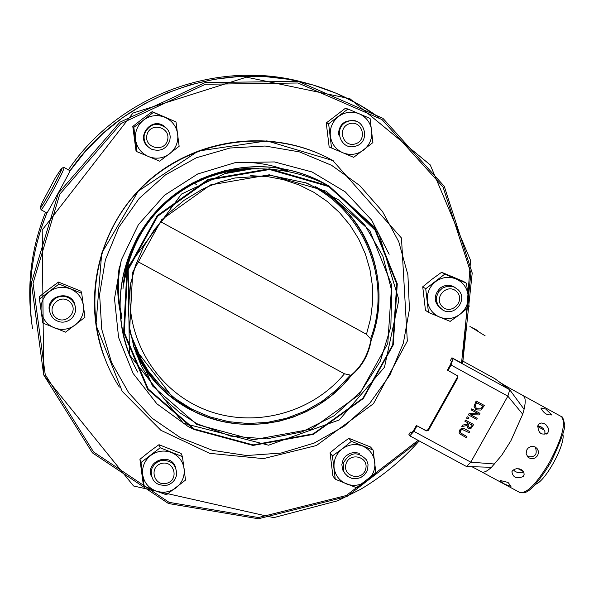 <?xml version="1.0" encoding="UTF-8"?>
<svg xmlns="http://www.w3.org/2000/svg" width="594" height="594" viewBox="0 0 594 594"><rect width="100%" height="100%" fill="white"/><g stroke="black" fill="none" stroke-linecap="round" stroke-linejoin="round"><path stroke-width="0.89" d="M201.076 180.086C181.43 188.632 164.909 201.277 151.515 218.028L150.913 217.798M123.715 284.407L126.151 268.941L131.036 251.566M250.512 169.067L229.722 170.909L217.976 173.507L203.697 178.304L190.073 184.741C152.732 206.504 130.821 238.617 124.346 281.096M351.41 375.334L344.453 373.797L137.021 261.197M350.861 375.356L351.039 375.245C361.62 366.401 368.265 354.477 370.983 339.486L371.28 339.694C368.726 354.729 362.102 366.595 351.425 375.304M250.609 175.69L267.166 176.544L283.42 179.633L299.057 184.912L313.788 192.256L327.353 201.529L339.493 212.555L349.992 225.126L358.672 239.003L365.362 253.928L369.965 269.624L372.401 285.803L372.616 302.175L370.634 318.436L366.476 334.296L370.998 339.256M160.662 221.733L366.476 334.296M236.256 170.99L227.361 172.46M351.358 375.401L341.758 386.249L330.999 395.968L319.223 404.417L306.578 411.494L293.221 417.107L279.321 421.191L265.065 423.678L250.623 424.539L236.182 423.76L221.933 421.354L208.056 417.337L194.728 411.761L174.049 399.071L133.984 347.364M122.965 289.048C124.265 269.127 129.886 250.445 139.842 232.997M200.913 178.772L225.438 171.079L230.116 170.196L244.305 168.622L258.553 168.637M234.014 423.5L220.961 421.183L211.375 418.555L202.019 415.184L190.021 409.57C166.09 396.554 148.062 377.777 135.944 353.244M125.141 277.428C133.316 235.105 156.467 203.675 194.602 183.138L207.982 177.302L219.565 173.626L226.656 171.956L246.777 169.424M320.745 189.055C358.13 214.553 377.554 249.844 379.031 294.921M459.125 432.714L459.615 430.056L459.125 432.714L459.763 433.858L466.327 437.674L466.951 436.56L460.714 433.004L460.558 430.568L462.102 429.38L469.111 432.714L469.735 431.6L464.597 428.809L461.635 428.244L459.622 430.063L461.627 428.237L464.59 428.801L469.728 431.6M460.803 433.093L466.951 436.553M459.919 434.006L459.117 432.707M468.376 414.857L476.611 419.349L477.197 418.31L470.678 414.753L479.091 414.924L479.982 413.342L471.747 408.85L471.161 409.89L478.267 413.766L469.074 413.61L468.369 414.857L469.074 413.602L478.252 413.758M479.982 413.342L471.74 408.843L471.153 409.882M477.197 418.31L470.678 414.753M474.049 406.281L475.549 409.192L476.536 409.882L480.962 410.068L484.377 405.509L476.143 401.009L474.049 406.281L476.136 401.002L484.37 405.502M475.638 409.266L474.042 406.274M476.321 408.13L477.197 408.717L480.583 408.902L482.321 406.949L480.591 408.91L477.205 408.724L476.247 408.071L475.23 406.118L476.462 402.643L482.803 406.103L482.328 406.957L482.796 406.103M461.813 426.559L467.077 425.519L467.797 428.059L468.518 428.578L470.849 428.608L473.693 424.547L465.458 420.062L464.827 421.176L468.109 422.958L467.396 424.242L462.622 425.111L461.805 426.551L462.622 425.104L467.389 424.235L468.102 422.958M471.502 426.254L470.47 427.435L469.082 427.368L468.05 426.188L468.473 424.435L469.022 423.455L472.126 425.141L471.502 426.254L472.119 425.141M468.562 427.012L470.463 427.428L471.495 426.247M473.693 424.547L465.458 420.062M467.894 428.148L467.07 425.527M464.827 421.176L465.451 420.055M467.3 416.78L466.542 418.124L467.292 416.773L468.874 417.634L467.3 416.78M466.542 418.124L468.117 418.985L468.874 417.634M447.943 370.552L451.046 365.02L453.014 358.605L451.945 357.788L450.401 360.543L451.47 361.375L450.482 364.575L447.386 370.107L457.514 375.824L457.877 377.799L428.482 430.271L427.947 429.752L425.816 430.398L426.351 430.917L428.482 430.271M426.351 430.917L416.988 425.846L425.816 430.398M416.468 425.334L413.379 430.843L411.352 433.1L410.35 432.083L408.813 434.83L409.778 435.833L413.899 431.37L416.988 425.846M466.55 466.528L470.79 462.162L507.855 396.153L509.741 389.753L494.913 378.705M64.085 167.478L62.325 167.931C61.613 168.867 63.536 167.248 51.671 189.471C35.855 217.263 40.637 205.383 41.008 209.756C42.219 209.199 46.265 202.732 53.141 190.362C60.321 177.079 63.966 169.453 64.085 167.478L70.062 170.753C121.146 96.072 220.226 59.704 306.2 83.093M378.957 117.397L358.301 104.128L336.211 93.265L312.964 84.972L288.87 79.351L264.219 76.492L239.345 76.455L214.56 79.232L190.206 84.816L166.587 93.124L144.038 104.069L122.832 117.493L103.274 133.234L85.61 151.084L70.085 170.797C70.24 171.362 46.391 214.642 46.978 213.001L41.045 209.779M427.947 429.752L457.306 377.339L457.877 377.799M457.194 375.616L457.306 377.339M419.171 440.926L346.851 496.554L258.375 518.77L168.451 503.519L92.389 452.836L43.666 374.866L31.393 282.907L58.323 193.265L119.929 122.186L205.093 82.581L298.322 81.385L382.922 118.325L444.253 186.286L472.208 273.017L462.637 363.602L451.945 357.788M46.941 212.979C31.697 250.482 26.893 289.063 32.522 328.727M522.883 395.463L523.396 395.767C525.534 397.483 525.757 401.99 524.079 409.296L522.72 414.204L510.833 440.904L501.618 455.42L491.468 467.307C486.902 471.48 483.538 472.95 481.392 471.718L481.355 471.695M500.438 480.539L508.033 482.432L511.033 486.278C505.672 484.949 502.049 483.078 500.163 480.672L500.438 480.539M512.548 470.7L514.501 469.297L516.431 468.748L519.238 468.837L521.183 469.55L522.891 470.894L523.923 472.638L524.123 474.472L523.232 476.492C516.713 479.187 512.941 477.606 511.902 471.755L512.548 470.7M526.923 449.673L528.229 448.017L530.628 446.614L533.345 446.384L535.268 447.03L537.087 448.567L538.194 450.727L538.394 453.17L537.629 455.501C534.86 459.065 531.652 459.637 528.014 457.224L526.136 453.719L526.923 449.673M537.845 425.735L539.174 423.804L541.216 423.002L543.703 423.359L545.819 424.561L548.537 428.482L548.663 431.006L547.765 432.929C541.505 435.721 538.201 433.323 537.845 425.735M541.023 408.39L541.045 407.996L545.752 409.043L551.566 414.627C547.601 415.674 544.089 413.595 541.023 408.39M535.372 484.333C545.247 481.868 566.082 443.651 562.8 434.014M544.898 434.541L544.913 431.467L543.228 428.549L541.037 426.819L538.216 425.987L537.667 426.44M527.368 456.548C535.149 457.64 537.793 454.477 535.283 447.037M513.483 469.869L515.161 471.51L518.287 472.772L521.562 472.809L523.596 471.896M410.35 432.083L411.865 432.907M104.039 356.467C81.875 297.408 98.938 226.24 146.243 182.841C193.518 139.404 265.867 128.438 322.854 155.442M101.143 347.995L101.418 348.797M46.911 212.964C32.002 249.621 27.086 287.377 32.165 326.225M32.455 328.289L32.514 328.682M344.453 373.797C310.848 414.367 251.225 429.254 202.851 408.724C154.418 388.394 123.656 334.838 130.918 281.979M377.747 116.565C356.578 101.463 333.345 90.466 308.056 83.591M469.921 326.507L477.569 330.45M485.127 335.81L471.072 327.138M359.429 453.304L354.744 452.413L350.014 453.326L345.931 455.925L344.32 457.751L343.072 459.83L341.862 464.478L342.471 469.193L344.81 473.299M366.743 480.969C372.765 475.994 375.453 469.683 374.807 462.035C373.626 454.462 369.535 449.116 362.533 446.005C355.309 443.399 348.515 444.371 342.151 448.938C336.107 453.927 333.427 460.253 334.088 467.916C335.291 475.497 339.397 480.836 346.413 483.917C353.63 486.508 360.409 485.521 366.743 480.969L357.024 487.912L335.268 479.239L332.417 455.917L342.151 448.938L351.381 441.312L373.136 450.066L375.928 473.344L366.743 480.969M373.136 450.066L370.508 446.992L348.893 438.305L339.233 445.24L330.064 452.806L332.9 475.972L335.268 479.239M351.381 441.312L348.893 438.305M332.417 455.917L330.064 452.806M367.686 469.163L368.028 464.486L366.632 460.053C357.64 450.816 349.836 451.908 343.228 463.32L343.859 471.539L344.921 473.47L347.995 476.588L351.99 478.422L356.415 478.764L360.721 477.554L364.374 474.948L366.929 471.265L367.686 469.163M365.696 469.037C362.474 481.623 342.493 476.871 345.908 464.315C349.146 451.7 369.141 456.496 365.696 469.037M455.13 287.526C450.155 284.444 445.196 284.585 440.265 287.964C433.293 295.463 433.605 302.472 441.208 308.991M468.117 295.218C466.981 287.533 462.919 282.091 455.932 278.883C448.73 276.173 441.936 277.101 435.558 281.667C429.499 286.672 426.789 293.05 427.413 300.816C428.578 308.509 432.655 313.944 439.642 317.129C446.844 319.81 453.623 318.874 459.979 314.315C466.015 309.333 468.725 302.962 468.117 295.218L469.119 306.801L459.979 314.315L450.163 321.384L428.467 312.414L425.727 288.781L444.743 274.161L466.439 283.204L468.117 295.218M466.439 283.204L463.164 281.266L441.609 272.282L431.86 279.343L422.728 286.805L425.453 310.276L428.467 312.414M425.727 288.781L422.728 286.805M444.743 274.161L441.609 272.282M458.004 289.649L454.403 287.169L452.027 286.375L447.015 286.286L442.33 288.164L438.691 291.721L436.679 296.391L436.612 301.448L438.498 306.081L442.612 309.934C454.573 317.567 468.54 299.168 458.004 289.649M456.727 291.684C465.948 300.683 451.321 315.681 442.233 306.541C432.981 297.542 447.646 282.514 456.727 291.684M355.613 121.124C344.839 119.312 339.077 123.931 338.313 134.972M359.266 113.825C351.915 110.996 345.003 111.895 338.528 116.506C332.388 121.562 329.655 128.059 330.331 136.004C331.556 143.874 335.736 149.465 342.872 152.777C350.215 155.576 357.113 154.678 363.565 150.074C369.683 145.033 372.416 138.55 371.762 130.628C370.559 122.765 366.394 117.167 359.266 113.825L370.062 118.458L372.906 142.59L353.675 157.343L331.541 147.988L328.631 123.812L347.921 109.029L359.266 113.825M347.921 109.029L345.418 108.271L326.262 122.958L329.15 146.963L331.541 147.988M328.631 123.812L326.262 122.958M348.708 121.131L347.074 121.711C332.863 127.146 340.273 150.482 354.87 146.362L355.435 146.213C371.54 142.322 364.516 116.038 348.708 121.131M349.695 123.656C362.437 119.958 367.916 140.459 355.145 143.948C342.419 147.668 336.895 127.161 349.695 123.656M164.456 126.425C151.864 116.157 135.38 136.657 148.062 146.807M143.696 119.958C137.481 125.067 134.764 131.63 135.536 139.649C136.865 147.587 141.179 153.23 148.485 156.578C155.999 159.4 163.023 158.487 169.55 153.846C175.742 148.752 178.46 142.211 177.717 134.214C176.411 126.277 172.112 120.627 164.813 117.256C157.291 114.404 150.252 115.303 143.696 119.958L153.341 112.415L176.002 121.926L179.143 146.287L159.689 161.174L137.028 151.737L133.821 127.339L143.696 119.958M176.002 121.926L152.183 111.627L142.374 118.948L132.796 126.448L135.981 150.683L137.028 151.737M133.821 127.339L132.796 126.448M153.341 112.415L152.183 111.627M144.387 134.044C143.184 140.778 145.56 145.82 151.507 149.183C160.291 152.005 166.394 149.131 169.825 140.57L170.226 136.82L169.81 134.014L168.354 130.539L166.639 128.274C156.987 121.577 149.569 123.5 144.387 134.044M146.985 134.801C150.2 121.681 171.005 127.042 167.567 140.08C164.352 153.17 143.562 147.861 146.985 134.801M75.022 305.234C71.659 289.055 45.137 295.367 49.547 311.315M41.201 311.234C42.568 319.06 46.911 324.599 54.24 327.836C61.776 330.561 68.8 329.603 75.312 324.955C81.482 319.884 84.177 313.394 83.39 305.502C82.046 297.683 77.717 292.137 70.396 288.87C62.853 286.115 55.814 287.065 49.28 291.721C43.08 296.814 40.392 303.319 41.201 311.234L39.501 298.96L58.962 284.058L81.69 293.258L84.949 317.293L65.548 332.157L42.82 323.032L41.201 311.234M81.69 293.258L81.029 291.216L58.464 282.076L48.76 289.271L39.137 296.874L42.82 323.032M58.962 284.058L58.464 282.076M39.501 298.96L39.137 296.874M53.393 318.584C59.534 323.388 65.644 323.344 71.725 318.451C76.916 312.221 76.893 306.029 71.644 299.866C66.224 295.426 60.536 295.099 54.603 298.871C48.151 305.101 47.75 311.672 53.393 318.584M55.212 317.092C45.419 307.937 60.35 292.619 69.973 301.945C79.737 311.115 64.843 326.396 55.212 317.092M175.609 467.471C170.827 451.462 144.602 461.278 151.463 476.529M155.39 490.778C162.771 493.384 169.669 492.389 176.091 487.793C182.172 482.774 184.853 476.403 184.118 468.688C182.841 461.041 178.616 455.65 171.443 452.517C164.055 449.881 157.143 450.868 150.698 455.472C144.594 460.513 141.914 466.899 142.671 474.628C143.971 482.283 148.21 487.667 155.39 490.778L144.127 486.048L140.986 462.518L160.172 447.779L182.432 456.6L185.514 480.093L166.394 494.795L155.39 490.778M182.432 456.6L181.096 453.46L158.984 444.691L149.346 451.692L139.932 459.333L143.05 482.707L144.127 486.048M160.172 447.779L158.984 444.691M140.986 462.518L139.932 459.333M167.382 485.12C172.631 483.316 175.727 479.729 176.678 474.346C176.203 464.107 170.775 459.578 160.402 460.773L157.633 461.932L154.492 464.389L152.242 467.664L151.284 470.47C151.062 481.318 156.422 486.196 167.382 485.12M166.884 483.249C154.18 487.087 148.448 467.181 161.234 463.543C173.968 459.726 179.648 479.625 166.884 483.249M191.379 183.568L204.462 177.576L220.901 172.386L229.336 170.641L253.868 168.83M155.94 380.724L150.319 374.161L143.555 364.82L137.682 354.885L133.895 347.089M350.312 375.156L337.028 389.471L321.733 401.603L304.767 411.278L286.538 418.258L267.471 422.371L248.017 423.522L228.623 421.666L209.764 416.847L191.884 409.162L175.423 398.789L160.766 385.959L148.285 370.975L138.291 354.195L131.029 336.011M133.954 347.282C145.73 374.651 164.635 395.448 190.652 409.674C243.302 438.751 314.686 423.27 351.329 375.423M304.225 182.158C363.068 207.15 393.139 279.566 370.537 338.884M371.324 339.582C392.716 283.516 368.08 215.162 315.058 186.375C369.201 216.305 392.292 283.835 371.324 339.612M230.123 172.282L227.747 172.735M494.72 464.018L470.79 462.162L413.899 431.37M522.72 414.204L507.855 396.153L451.046 365.02M140.058 357.647L135.313 350.393M121.948 319.134C117.285 301.67 116.469 283.969 119.491 266.023M236.1 162.481C254.269 161.59 271.74 164.486 288.521 171.169M285.217 170.56L275.312 167.374M121.525 259.296C117.226 278.207 117.3 297.037 121.74 315.77M137.882 353.363L133.68 346.376L137.89 353.378M196.77 424.435L253.408 439.775L311.249 429.165L359.118 394.847L387.793 343.466L391.661 284.927L369.78 230.576L326.18 191.179L269.297 174.785L210.469 184.927L161.62 219.735L132.707 272.178L129.514 331.571L152.487 385.907L196.77 424.435M197.037 423.76L179.9 412.837L164.672 399.361L151.722 383.65L141.372 366.075L133.88 347.052L129.447 327.042L128.193 306.519L130.153 285.989L135.291 265.964L143.488 246.933L154.544 229.366L168.191 213.692L184.095 200.312L201.863 189.545L208.702 186.33L220.463 181.846L235.031 177.962L271.451 175.542L306.964 183.115L338.87 200.052L364.79 225.007L382.833 256.036L391.721 290.808L390.837 326.73L380.316 361.145L360.959 391.55L334.192 415.726L301.96 431.912L266.624 438.892L230.769 436.13L197.037 423.76M328.734 186.568L374.042 227.532L396.755 284.014L392.723 344.847L362.919 398.218L313.194 433.88L253.096 444.913L194.245 428.994L148.203 388.966L124.309 332.499L127.606 270.753L157.662 216.231L208.457 180.041L269.617 169.505L328.734 186.568M328.972 185.944L269.587 168.807L208.145 179.388L157.128 215.733L126.938 270.508L123.619 332.529L147.631 389.256L193.874 429.455L252.992 445.448L313.357 434.363L363.305 398.544L393.235 344.936L397.289 283.835L374.472 227.094L328.972 185.944C304.737 173.441 278.861 167.79 251.344 169L224.725 173.656L181.467 194.075L128.156 266.476L129.44 354.655L183.383 423.27L268.585 445.21L339.271 419.951L384.481 367.248L398.878 299.844L378.883 233.843L328.972 185.952M130.428 357.365C108.212 305.16 122.765 240.243 165.808 201.745C208.761 163.15 274.844 155.739 324.324 183.42L325.401 184.029M51.671 189.464L42.976 204.321L40.696 207.417L40.496 206.63L42.382 202.146L55.279 177.918L61.509 168.317L61.791 168.956L59.949 173.366L51.671 189.464M31.935 324.465C26.552 286.048 31.081 248.634 45.538 212.214M68.392 169.832C119.03 94.795 218.518 58.45 304.328 82.618M418.124 440.354L346.25 495.537L258.375 517.53L169.082 502.338L93.577 451.967L45.218 374.532L33.041 283.227L59.771 194.216L120.924 123.619L205.457 84.251L298.025 82.997L382.068 119.594L443.042 187.006L470.916 273.099L461.523 363.045M561.063 416.416L561.575 416.713C566.119 423.203 562.139 438.313 549.65 462.05C536.56 483.902 526.566 494.022 519.661 492.419L481.689 471.881M509.845 389.924L524.079 409.296M472.787 466.721L491.468 467.307M333.687 161.041L332.811 160.543C271.131 125.757 187.429 138.625 138.06 191.32C88.417 243.755 80.769 327.843 119.342 387.065M180.494 437.704L152.057 418.198L128.698 392.76L111.62 362.63L101.737 329.291L99.606 294.438L105.376 259.845L118.785 227.302L139.152 198.493L165.444 174.918L196.295 157.804L230.093 148.01L265.102 146.02L299.502 151.901L331.563 165.303L359.667 185.491L382.439 211.412L398.767 241.728L407.907 274.903L409.437 309.296L403.341 343.206L389.931 374.985L369.884 403.103L344.193 426.188L314.085 443.124L281.029 453.074L246.621 455.531L212.555 450.341L180.494 437.704M389.152 254.284L371.599 220.025L345.255 191.855L312.043 171.963L274.443 161.932L235.321 162.6L197.705 173.983L164.516 195.233L138.357 224.718L121.25 260.135L114.501 298.715L118.585 337.474L133.115 373.426L156.913 403.846L188.098 426.499L192.753 428.861M494.995 378.749L462.243 360.773L494.973 378.734M509.689 389.709L453.014 358.605M229.722 170.909L229.336 170.641M351.381 375.371C362.11 366.617 368.755 354.707 371.309 339.649M224.584 170.463L225.438 171.079M194.602 183.138L196.547 184.853M226.656 171.956L227.873 172.824M462.644 363.602L470.552 260.372L430.212 164.887L349.896 98.693L246.495 77.168L132.945 113.075L42.211 230.004L43.674 374.873L133.561 485.981L273.723 517.649L337.83 500.72L360.588 489.337C382.618 476.21 402.153 460.083 419.201 440.941M520.144 492.664C522.386 491.609 527.442 500.348 550.69 462.54C561.857 439.077 566.394 425.928 564.3 423.099C563.268 418.391 562.303 416.223 561.404 416.602L523.24 395.656M551.566 414.634L551.299 415.02M547.765 432.937L546.428 434.036M523.908 475.356L524.153 474.049M498.507 381.37C505.271 386.115 518.933 393.176 523.247 395.663M506.021 386.976L506.534 387.355M509.815 389.857L511.159 391.713M466.981 466.624L472.676 466.721M481.392 471.718L471.903 466.698M466.617 466.58L409.882 435.899M332.84 160.566L266.862 140.867L198.181 151.062L138.276 191.119L101.708 253.17L95.946 324.94L122.216 391.357L160.907 430.323L209.712 453.341L263.424 458.635L316.402 445.537L373.433 403.727L407.321 341.112L401.47 238.016L332.84 160.566M137.756 372.111C109.586 321.391 113.989 256.17 159.467 207.789C208.1 160.907 274.866 155.762 325.438 184.043M518.042 468.673L523.418 471.591M537.652 426.514L544.401 430.204M342.887 470.262L343.859 471.539M453.125 286.382L454.403 287.169M346.079 121.376L347.074 121.711M54.41 298.039L54.603 298.871M150.831 469.178L151.284 470.47"/></g></svg>

